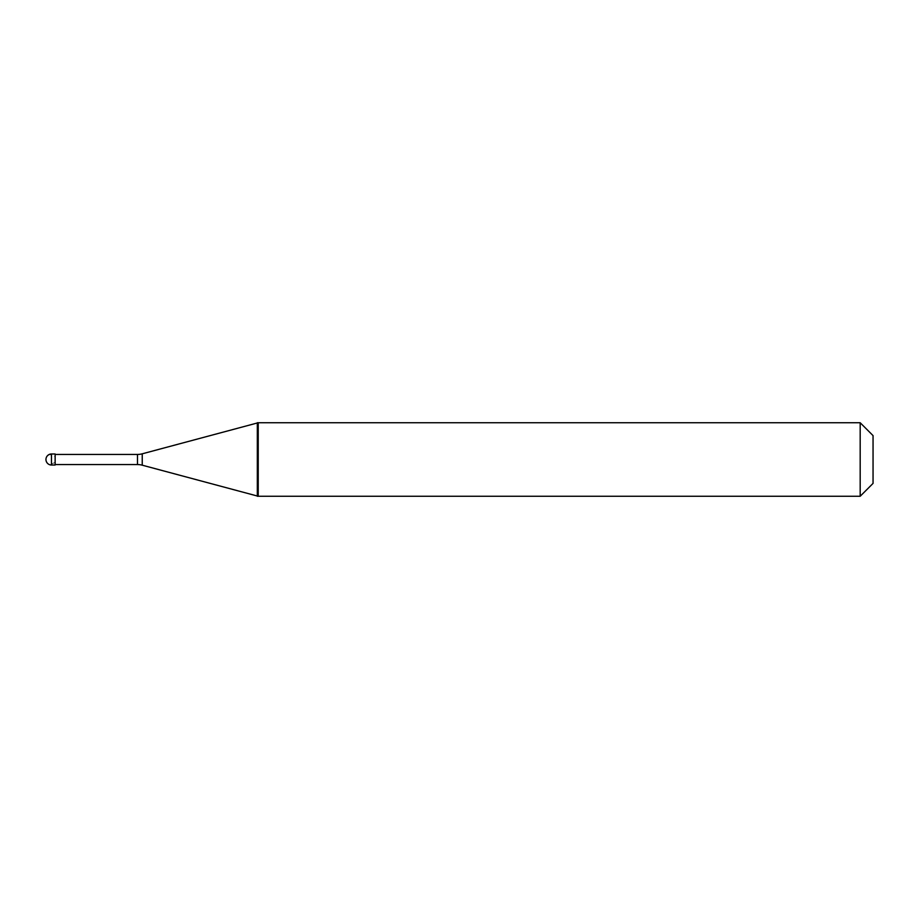<?xml version="1.0" encoding="UTF-8"?>
<svg xmlns="http://www.w3.org/2000/svg" width="919" height="919" viewBox="0 0 919 919"><rect width="100%" height="100%" fill="white"/><g stroke="black" fill="none" stroke-linecap="round" stroke-linejoin="round"><path stroke-width="0.69" stroke-dasharray="4.59 3.45" d="M55.14 465.014L55.14 453.986L55.14 465.014M257.32 496.019L258.228 496.26L258.228 422.74L257.32 422.981M873.05 483.394L873.05 435.606L873.05 483.394M55.14 454.445L55.14 464.554M257.32 422.74L257.32 496.26M860.184 422.74L860.184 496.26M55.14 462.337L51.292 464.175L49.075 464.21L46.938 462.636L45.95 459.672L46.846 456.502L49.075 454.79L51.292 454.825L55.14 456.663M51.464 453.986L51.464 465.014M137.482 454.445L137.482 464.554M142.238 453.814L142.238 465.186"/><path stroke-width="1.38" d="M51.464 453.986A5.514 5.514 0 0 0 45.95 459.5A5.514 5.514 0 0 0 51.464 465.014L55.14 465.014L55.14 453.986L51.464 453.986L51.464 465.014M55.14 464.554L137.482 464.554A18.38 18.38 0 0 1 142.238 465.186L257.32 496.019M55.14 454.445L137.482 454.445A18.38 18.38 0 0 0 142.238 453.814L257.32 422.981M257.32 496.26L258.228 496.26L257.32 496.26L257.32 422.74L258.228 422.74L258.228 496.26L860.184 496.26L873.05 483.394L873.05 435.606L860.184 422.74L860.184 496.26M257.32 422.74L860.184 422.74M137.482 454.445L137.482 464.554M142.238 453.814L142.238 465.186"/></g></svg>
